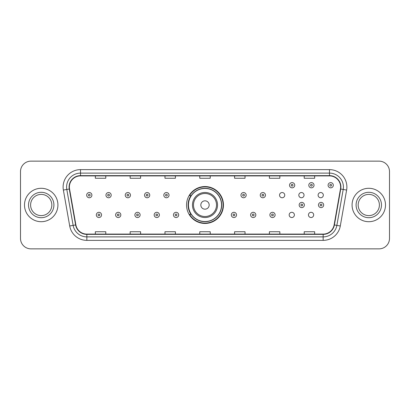 <?xml version="1.0" encoding="UTF-8"?>
<svg xmlns="http://www.w3.org/2000/svg" width="410" height="410" viewBox="0 0 410 410"><rect width="100%" height="100%" fill="white"/><g stroke="black" fill="none" stroke-linecap="round" stroke-linejoin="round"><path stroke-width="0.61" d="M186.55 205A18.45 18.45 0 0 0 205 223.45A18.45 18.45 0 0 0 223.45 205A18.45 18.45 0 0 0 205 186.55A18.45 18.45 0 0 0 186.55 205M289.173 214.922A2.609 2.609 0 0 0 291.787 217.531A2.609 2.609 0 0 0 294.395 214.922A2.609 2.609 0 0 0 291.787 212.308A2.609 2.609 0 0 0 289.173 214.922M308.458 214.922A2.609 2.609 0 0 0 311.072 217.531A2.609 2.609 0 0 0 313.681 214.922A2.609 2.609 0 0 0 311.072 212.308A2.609 2.609 0 0 0 308.458 214.922M318.104 195.15A2.609 2.609 0 0 0 320.712 197.758A2.609 2.609 0 0 0 323.326 195.15A2.609 2.609 0 0 0 320.712 192.536A2.609 2.609 0 0 0 318.104 195.15M298.818 195.15A2.609 2.609 0 0 0 301.427 197.758A2.609 2.609 0 0 0 304.041 195.15A2.609 2.609 0 0 0 301.427 192.536A2.609 2.609 0 0 0 298.818 195.15M279.533 195.15A2.609 2.609 0 0 0 282.141 197.758A2.609 2.609 0 0 0 284.755 195.15A2.609 2.609 0 0 0 282.141 192.536A2.609 2.609 0 0 0 279.533 195.15M190.973 214.399A16.882 16.882 0 0 1 190.973 195.601M20.5 171.58L20.5 238.42A10.445 10.445 0 0 0 30.945 248.86L379.055 248.86A10.445 10.445 0 0 0 389.5 238.42L389.5 171.58A10.445 10.445 0 0 0 379.055 161.14L30.945 161.14A10.445 10.445 0 0 0 20.5 171.58L20.5 238.42M24.503 205A16.707 16.707 0 0 0 41.215 221.707A16.707 16.707 0 0 0 57.923 205A16.707 16.707 0 0 0 41.215 188.292A16.707 16.707 0 0 0 24.503 205A16.707 16.707 0 0 0 41.215 221.707A16.707 16.707 0 0 0 57.923 205A16.707 16.707 0 0 0 41.215 188.292A16.707 16.707 0 0 0 24.503 205M352.077 205A16.707 16.707 0 0 0 368.785 221.707A16.707 16.707 0 0 0 385.497 205A16.707 16.707 0 0 0 368.785 188.292A16.707 16.707 0 0 0 352.077 205A16.707 16.707 0 0 0 368.785 221.707A16.707 16.707 0 0 0 385.497 205A16.707 16.707 0 0 0 368.785 188.292A16.707 16.707 0 0 0 352.077 205M69.377 187.037A11.142 11.142 0 0 1 80.514 175.9L329.486 175.9A11.142 11.142 0 0 1 340.454 188.974L334.119 224.895A11.142 11.142 0 0 1 323.152 234.1L86.848 234.1A11.142 11.142 0 0 1 75.881 224.895L69.546 188.974A11.142 11.142 0 0 1 69.377 187.037M69.095 187.037A11.418 11.418 0 0 0 69.269 189.02L75.604 224.946A11.418 11.418 0 0 0 86.848 234.382L323.152 234.382A11.418 11.418 0 0 0 334.396 224.946L340.731 189.02A11.418 11.418 0 0 0 329.486 175.618L80.514 175.618A11.418 11.418 0 0 0 69.095 187.037M63.376 190.061A17.404 17.404 0 0 1 80.514 169.632L329.486 169.632A17.404 17.404 0 0 1 346.624 190.061L340.29 225.987A17.404 17.404 0 0 1 323.152 240.368L86.848 240.368A17.404 17.404 0 0 1 69.71 225.987L63.376 190.061L66.799 189.456A13.925 13.925 0 0 1 80.514 173.112L329.486 173.112A13.925 13.925 0 0 1 343.201 189.456L336.861 225.382A13.925 13.925 0 0 1 323.152 236.888L86.848 236.888A13.925 13.925 0 0 1 73.139 225.382L66.799 189.456A13.925 13.925 0 0 1 66.589 187.037M379.055 161.14L30.945 161.14M30.945 248.86L379.055 248.86M389.5 238.42L389.5 171.58M334.396 224.946L336.861 225.382L343.201 189.456L346.624 190.061M199.778 175.9L199.778 178.258L210.222 178.258L210.222 175.9M164.969 175.9L164.969 178.258L175.408 178.258L175.408 175.9M130.154 175.9L130.154 178.258L140.599 178.258L140.599 175.9M95.345 175.9L95.345 178.258L105.79 178.258L105.79 175.9M234.592 175.9L234.592 178.258L245.031 178.258L245.031 175.9M269.401 175.9L269.401 178.258L279.845 178.258L279.845 175.9M304.21 175.9L304.21 178.258L314.654 178.258L314.654 175.9M210.222 234.1L210.222 231.742L199.778 231.742L199.778 234.1M175.408 234.1L175.408 231.742L164.969 231.742L164.969 234.1M140.599 234.1L140.599 231.742L130.154 231.742L130.154 234.1M105.79 234.1L105.79 231.742L95.345 231.742L95.345 234.1M245.031 234.1L245.031 231.742L234.592 231.742L234.592 234.1M279.845 234.1L279.845 231.742L269.401 231.742L269.401 234.1M314.654 234.1L314.654 231.742L304.21 231.742L304.21 234.1M51.824 205A10.609 10.609 0 0 0 41.215 194.391A10.609 10.609 0 0 0 30.601 205A10.609 10.609 0 0 0 41.215 215.609A10.609 10.609 0 0 0 51.824 205A10.609 10.609 0 0 1 41.215 215.609A10.609 10.609 0 0 1 30.601 205M209.177 205A4.177 4.177 0 0 0 205 200.823A4.177 4.177 0 0 0 200.823 205A4.177 4.177 0 0 0 205 209.177A4.177 4.177 0 0 0 209.177 205M217.531 205A12.531 12.531 0 0 0 205 192.469A12.531 12.531 0 0 0 192.469 205A12.531 12.531 0 0 0 205 217.531A12.531 12.531 0 0 0 217.531 205A12.531 12.531 0 0 1 205 217.531A12.531 12.531 0 0 1 192.469 205M221.533 205A16.533 16.533 0 0 0 205 188.467A16.533 16.533 0 0 0 188.467 205A16.533 16.533 0 0 0 205 221.533A16.533 16.533 0 0 0 221.533 205M223.101 205A18.101 18.101 0 0 1 189.528 214.399L191.209 214.399A16.692 16.692 0 0 0 221.692 205.041A16.692 16.692 0 0 0 191.209 195.601L189.528 195.601A18.101 18.101 0 0 1 223.101 205M379.399 205A10.609 10.609 0 0 0 368.785 194.391A10.609 10.609 0 0 0 358.176 205A10.609 10.609 0 0 0 368.785 215.609A10.609 10.609 0 0 0 379.399 205A10.609 10.609 0 0 1 368.785 215.609A10.609 10.609 0 0 1 358.176 205M91.896 195.15A2.609 2.609 0 0 1 89.288 197.758A2.609 2.609 0 0 1 86.674 195.15A2.609 2.609 0 0 1 89.288 192.536A2.609 2.609 0 0 1 91.896 195.15A2.609 2.609 0 0 0 89.288 192.536A2.609 2.609 0 0 0 86.674 195.15M111.182 195.15A2.609 2.609 0 0 1 108.573 197.758A2.609 2.609 0 0 1 105.959 195.15A2.609 2.609 0 0 1 108.573 192.536A2.609 2.609 0 0 1 111.182 195.15A2.609 2.609 0 0 0 108.573 192.536A2.609 2.609 0 0 0 105.959 195.15M130.467 195.15A2.609 2.609 0 0 1 127.858 197.758A2.609 2.609 0 0 1 125.245 195.15A2.609 2.609 0 0 1 127.858 192.536A2.609 2.609 0 0 1 130.467 195.15A2.609 2.609 0 0 0 127.858 192.536A2.609 2.609 0 0 0 125.245 195.15M149.752 195.15A2.609 2.609 0 0 1 147.144 197.758A2.609 2.609 0 0 1 144.535 195.15A2.609 2.609 0 0 1 147.144 192.536A2.609 2.609 0 0 1 149.752 195.15A2.609 2.609 0 0 0 147.144 192.536A2.609 2.609 0 0 0 144.535 195.15M169.038 195.15A2.609 2.609 0 0 1 166.429 197.758A2.609 2.609 0 0 1 163.821 195.15A2.609 2.609 0 0 1 166.429 192.536A2.609 2.609 0 0 1 169.038 195.15A2.609 2.609 0 0 0 166.429 192.536A2.609 2.609 0 0 0 163.821 195.15M246.179 195.15A2.609 2.609 0 0 1 243.571 197.758A2.609 2.609 0 0 1 240.962 195.15A2.609 2.609 0 0 1 243.571 192.536A2.609 2.609 0 0 1 246.179 195.15A2.609 2.609 0 0 0 243.571 192.536A2.609 2.609 0 0 0 240.962 195.15M265.465 195.15A2.609 2.609 0 0 1 262.856 197.758A2.609 2.609 0 0 1 260.248 195.15A2.609 2.609 0 0 1 262.856 192.536A2.609 2.609 0 0 1 265.465 195.15A2.609 2.609 0 0 0 262.856 192.536A2.609 2.609 0 0 0 260.248 195.15M294.744 185.228A2.609 2.609 0 0 1 292.135 187.836A2.609 2.609 0 0 1 289.521 185.228A2.609 2.609 0 0 1 292.135 182.614A2.609 2.609 0 0 1 294.744 185.228A2.609 2.609 0 0 0 292.135 182.614A2.609 2.609 0 0 0 289.521 185.228M314.029 185.228A2.609 2.609 0 0 1 311.421 187.836A2.609 2.609 0 0 1 308.807 185.228A2.609 2.609 0 0 1 311.421 182.614A2.609 2.609 0 0 1 314.029 185.228A2.609 2.609 0 0 0 311.421 182.614A2.609 2.609 0 0 0 308.807 185.228M333.315 185.228A2.609 2.609 0 0 1 330.706 187.836A2.609 2.609 0 0 1 328.092 185.228A2.609 2.609 0 0 1 330.706 182.614A2.609 2.609 0 0 1 333.315 185.228A2.609 2.609 0 0 0 330.706 182.614A2.609 2.609 0 0 0 328.092 185.228M96.319 214.922A2.609 2.609 0 0 1 98.928 212.308A2.609 2.609 0 0 1 101.542 214.922A2.609 2.609 0 0 1 98.928 217.531A2.609 2.609 0 0 1 96.319 214.922A2.609 2.609 0 0 0 98.928 217.531A2.609 2.609 0 0 0 101.542 214.922M115.605 214.922A2.609 2.609 0 0 1 118.213 212.308A2.609 2.609 0 0 1 120.827 214.922A2.609 2.609 0 0 1 118.213 217.531A2.609 2.609 0 0 1 115.605 214.922A2.609 2.609 0 0 0 118.213 217.531A2.609 2.609 0 0 0 120.827 214.922M134.89 214.922A2.609 2.609 0 0 1 137.499 212.308A2.609 2.609 0 0 1 140.112 214.922A2.609 2.609 0 0 1 137.499 217.531A2.609 2.609 0 0 1 134.89 214.922A2.609 2.609 0 0 0 137.499 217.531A2.609 2.609 0 0 0 140.112 214.922M154.175 214.922A2.609 2.609 0 0 1 156.784 212.308A2.609 2.609 0 0 1 159.398 214.922A2.609 2.609 0 0 1 156.784 217.531A2.609 2.609 0 0 1 154.175 214.922A2.609 2.609 0 0 0 156.784 217.531A2.609 2.609 0 0 0 159.398 214.922M173.461 214.922A2.609 2.609 0 0 1 176.069 212.308A2.609 2.609 0 0 1 178.683 214.922A2.609 2.609 0 0 1 176.069 217.531A2.609 2.609 0 0 1 173.461 214.922A2.609 2.609 0 0 0 176.069 217.531A2.609 2.609 0 0 0 178.683 214.922M231.317 214.922A2.609 2.609 0 0 1 233.931 212.308A2.609 2.609 0 0 1 236.539 214.922A2.609 2.609 0 0 1 233.931 217.531A2.609 2.609 0 0 1 231.317 214.922A2.609 2.609 0 0 0 233.931 217.531A2.609 2.609 0 0 0 236.539 214.922M250.602 214.922A2.609 2.609 0 0 1 253.216 212.308A2.609 2.609 0 0 1 255.825 214.922A2.609 2.609 0 0 1 253.216 217.531A2.609 2.609 0 0 1 250.602 214.922A2.609 2.609 0 0 0 253.216 217.531A2.609 2.609 0 0 0 255.825 214.922M269.888 214.922A2.609 2.609 0 0 1 272.501 212.308A2.609 2.609 0 0 1 275.11 214.922A2.609 2.609 0 0 1 272.501 217.531A2.609 2.609 0 0 1 269.888 214.922A2.609 2.609 0 0 0 272.501 217.531A2.609 2.609 0 0 0 275.11 214.922M299.167 205A2.609 2.609 0 0 1 301.775 202.391A2.609 2.609 0 0 1 304.384 205A2.609 2.609 0 0 1 301.775 207.609A2.609 2.609 0 0 1 299.167 205A2.609 2.609 0 0 0 301.775 207.609A2.609 2.609 0 0 0 304.384 205M318.452 205A2.609 2.609 0 0 1 321.061 202.391A2.609 2.609 0 0 1 323.669 205A2.609 2.609 0 0 1 321.061 207.609A2.609 2.609 0 0 1 318.452 205A2.609 2.609 0 0 0 321.061 207.609A2.609 2.609 0 0 0 323.669 205M329.486 169.632L329.486 175.618M66.799 189.456L69.269 189.02M86.848 240.368L86.848 234.382M323.152 234.382L323.152 240.368M69.71 225.987L75.604 224.946M340.731 189.02L343.201 189.456M80.514 169.632L80.514 175.618M336.861 225.382L340.29 225.987M53.91 205A12.7 12.7 0 0 0 41.215 192.3A12.7 12.7 0 0 0 28.515 205A12.7 12.7 0 0 0 41.215 217.7A12.7 12.7 0 0 0 53.91 205M216.511 205A11.511 11.511 0 0 0 205 193.489A11.511 11.511 0 0 0 193.489 205A11.511 11.511 0 0 0 205 216.511A11.511 11.511 0 0 0 216.511 205M381.484 205A12.7 12.7 0 0 0 368.785 192.3A12.7 12.7 0 0 0 356.09 205A12.7 12.7 0 0 0 368.785 217.7A12.7 12.7 0 0 0 381.484 205M88.416 195.15A0.871 0.871 0 0 0 89.288 196.021A0.871 0.871 0 0 0 90.159 195.15A0.871 0.871 0 0 0 89.288 194.278A0.871 0.871 0 0 0 88.416 195.15M107.702 195.15A0.871 0.871 0 0 0 108.573 196.021A0.871 0.871 0 0 0 109.444 195.15A0.871 0.871 0 0 0 108.573 194.278A0.871 0.871 0 0 0 107.702 195.15M126.987 195.15A0.871 0.871 0 0 0 127.858 196.021A0.871 0.871 0 0 0 128.73 195.15A0.871 0.871 0 0 0 127.858 194.278A0.871 0.871 0 0 0 126.987 195.15M146.273 195.15A0.871 0.871 0 0 0 147.144 196.021A0.871 0.871 0 0 0 148.015 195.15A0.871 0.871 0 0 0 147.144 194.278A0.871 0.871 0 0 0 146.273 195.15M165.558 195.15A0.871 0.871 0 0 0 166.429 196.021A0.871 0.871 0 0 0 167.3 195.15A0.871 0.871 0 0 0 166.429 194.278A0.871 0.871 0 0 0 165.558 195.15M242.699 195.15A0.871 0.871 0 0 0 243.571 196.021A0.871 0.871 0 0 0 244.442 195.15A0.871 0.871 0 0 0 243.571 194.278A0.871 0.871 0 0 0 242.699 195.15M261.985 195.15A0.871 0.871 0 0 0 262.856 196.021A0.871 0.871 0 0 0 263.727 195.15A0.871 0.871 0 0 0 262.856 194.278A0.871 0.871 0 0 0 261.985 195.15M291.264 185.228A0.871 0.871 0 0 0 292.135 186.099A0.871 0.871 0 0 0 293.001 185.228A0.871 0.871 0 0 0 292.135 184.357A0.871 0.871 0 0 0 291.264 185.228M310.549 185.228A0.871 0.871 0 0 0 311.421 186.099A0.871 0.871 0 0 0 312.287 185.228A0.871 0.871 0 0 0 311.421 184.357A0.871 0.871 0 0 0 310.549 185.228M329.835 185.228A0.871 0.871 0 0 0 330.706 186.099A0.871 0.871 0 0 0 331.572 185.228A0.871 0.871 0 0 0 330.706 184.357A0.871 0.871 0 0 0 329.835 185.228M99.799 214.922A0.871 0.871 0 0 0 98.928 214.051A0.871 0.871 0 0 0 98.062 214.922A0.871 0.871 0 0 0 98.928 215.793A0.871 0.871 0 0 0 99.799 214.922M119.084 214.922A0.871 0.871 0 0 0 118.213 214.051A0.871 0.871 0 0 0 117.347 214.922A0.871 0.871 0 0 0 118.213 215.793A0.871 0.871 0 0 0 119.084 214.922M138.37 214.922A0.871 0.871 0 0 0 137.499 214.051A0.871 0.871 0 0 0 136.632 214.922A0.871 0.871 0 0 0 137.499 215.793A0.871 0.871 0 0 0 138.37 214.922M157.655 214.922A0.871 0.871 0 0 0 156.784 214.051A0.871 0.871 0 0 0 155.918 214.922A0.871 0.871 0 0 0 156.784 215.793A0.871 0.871 0 0 0 157.655 214.922M176.941 214.922A0.871 0.871 0 0 0 176.069 214.051A0.871 0.871 0 0 0 175.203 214.922A0.871 0.871 0 0 0 176.069 215.793A0.871 0.871 0 0 0 176.941 214.922M234.797 214.922A0.871 0.871 0 0 0 233.931 214.051A0.871 0.871 0 0 0 233.059 214.922A0.871 0.871 0 0 0 233.931 215.793A0.871 0.871 0 0 0 234.797 214.922M254.082 214.922A0.871 0.871 0 0 0 253.216 214.051A0.871 0.871 0 0 0 252.345 214.922A0.871 0.871 0 0 0 253.216 215.793A0.871 0.871 0 0 0 254.082 214.922M273.367 214.922A0.871 0.871 0 0 0 272.501 214.051A0.871 0.871 0 0 0 271.63 214.922A0.871 0.871 0 0 0 272.501 215.793A0.871 0.871 0 0 0 273.367 214.922M302.647 205A0.871 0.871 0 0 0 301.775 204.129A0.871 0.871 0 0 0 300.904 205A0.871 0.871 0 0 0 301.775 205.871A0.871 0.871 0 0 0 302.647 205M321.932 205A0.871 0.871 0 0 0 321.061 204.129A0.871 0.871 0 0 0 320.189 205A0.871 0.871 0 0 0 321.061 205.871A0.871 0.871 0 0 0 321.932 205"/></g></svg>

